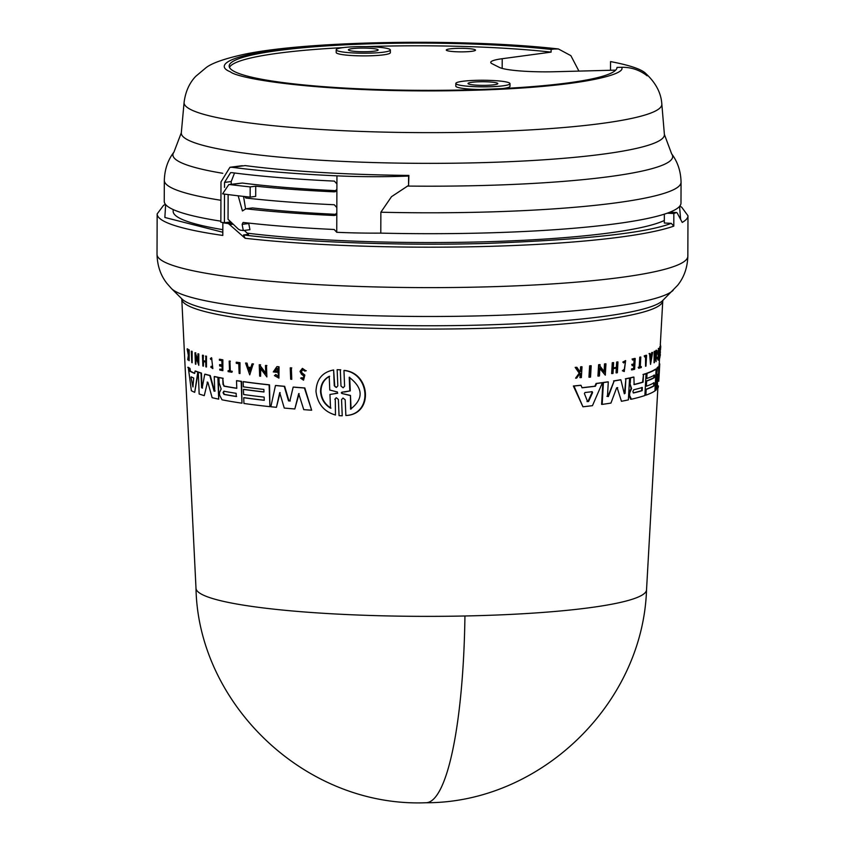 <?xml version="1.0" encoding="UTF-8"?>
<svg xmlns="http://www.w3.org/2000/svg" width="845" height="845" viewBox="0 0 845 845"><rect width="100%" height="100%" fill="white"/><g stroke="black" fill="none" stroke-linecap="round" stroke-linejoin="round"><path stroke-width="1.27" d="M464.94 615.984A225.583 43.507 -91.2 0 1 425.964 802.75C304.739 807.556 198.131 703.41 195.998 588.3A225.266 27.441 0.2 0 0 202.388 594.648A225.266 27.441 0.2 0 0 464.94 615.984A225.266 27.441 0.2 0 0 646.531 589.873L657.864 388.066M407.459 186.069A249.877 30.441 -179.8 0 0 481.872 185.52A249.877 30.441 -179.8 0 0 671.638 153.843C677.658 161.775 680.806 171.229 681.059 182.214A258.369 31.476 -179.8 0 1 380.863 212.222L391.499 196.684L408.558 185.414A43.338 2.429 90.6 0 0 408.885 175.422L408.589 176.045A108.329 13.193 -179.8 0 1 336.944 175.844A263.788 32.131 -179.8 0 1 231.942 167.278L229.946 167.278L220.989 181.886L220.851 222.214A263.788 32.131 0.2 0 0 224.073 222.679A263.788 32.131 0.2 0 0 224.4 222.731L224.506 194.096M610.512 70.272L610.544 61.59A224.242 27.315 -179.8 0 1 640.943 70.219A224.242 27.315 -179.8 0 1 644.819 72.638A224.242 27.315 -179.8 0 1 647.185 75.828C639.665 69.955 631.099 67.114 621.487 67.294L616.998 67.42A193.917 23.618 -179.8 0 1 446.086 90.257A193.917 23.618 -179.8 0 1 234.678 71.667A193.917 23.618 -179.8 0 1 229.175 66.047A193.917 23.618 -179.8 0 1 343.207 44.922A193.917 23.618 -179.8 0 1 551.12 49.422L551.109 52.115A193.917 23.618 0.2 0 0 366.244 46.633M621.487 67.294C627.972 74.656 574.125 89.295 447.163 90.795C320.118 92.211 238.522 79.113 230.305 71.783C212.296 64.685 232.217 51.746 320.371 45.693C407.459 39.43 511.267 43.665 554.088 49.021L558.408 48.968L570.861 55.654L578.931 71.107M187.115 348.922L188.361 355.301L187.696 359.769A238.11 29.005 0.2 0 0 187.949 359.938L188.519 356.252A238.332 29.036 0.2 0 0 188.752 356.4L188.931 360.551A238.11 29.005 0.2 0 0 189.164 360.688L189.174 349.872A238.142 29.015 0.2 0 1 188.942 349.735L188.467 354.636L187.379 349.101A238.681 29.079 -179.8 0 1 187.115 348.922L187.59 348.869A238.142 29.015 0.2 0 0 187.854 349.048L188.604 352.946M188.794 357.403L187.949 359.938M197.793 372.064L198.226 372.022A237.16 28.888 0.2 0 1 195.501 371.008L195.058 371.05A237.698 28.952 -179.8 0 0 197.793 372.064L194.72 392.323A236.547 28.814 -179.8 0 1 191.371 390.739L188.245 367.279A237.16 28.888 0.2 0 0 189.988 368.399L190.431 371.187A237.022 28.878 0.2 0 0 191.741 371.884A237.022 28.878 0.2 0 0 194.741 373.258M629.198 392.925L631.057 388.531L629.747 382.901L631.574 388.563L629.726 392.946L629.588 395.439L631.416 399.22L630.634 399.22L629.071 395.407L629.726 392.946M660.663 347.887L660.705 346.725M660.156 351.879L660.705 346.186M660.727 346.767L660.325 344.316M223.006 384.454L222.784 378.338A237.698 28.952 -179.8 0 1 218.939 377.588L219.13 382.912L221.158 388.985L219.489 392.64L219.584 395.122L222.024 399.812A236.547 28.814 -179.8 0 0 241.955 403.181L241.163 381.401A237.698 28.952 0.2 0 1 236.505 380.704L236.79 388.341A237.297 28.91 0.2 0 1 223.914 386.144L223.418 384.412L224.326 386.102A236.758 28.846 0.2 0 0 236.78 388.235M302.848 369.571L301.57 371.42L302.003 373.184L301.147 371.462L302.637 369.582L304.781 371.092L305.848 370.775L302.404 368.357L300.017 371.377L301.454 374.187L303.777 375.993L303.302 378.835L302.098 377.694M302.404 368.357L305.848 370.775M335.476 415.022L335.285 399.231L335.476 415.022C323.994 411.673 317.498 403.804 315.988 391.425C316.495 379.289 322.378 372.138 333.617 369.973L334.261 385.711L335.465 387.021M334.726 385.658L333.617 369.973M341.56 399.611L342.236 415.814L341.56 399.6L343.007 398.037L345.193 399.769L345.858 415.518C373.131 414.208 369.983 372.994 343.947 370.469L344.612 386.218L343.154 387.792L340.989 386.049L340.303 369.846L340.989 386.049M633.38 392.957L632.905 391.541L633.729 389.767A237.022 28.878 0.2 0 0 642.316 387.464L642.147 390.665A236.853 28.857 -179.8 0 1 633.56 392.967L633.465 392.978M584.402 393.59L584.962 392.534A237.297 28.91 0.2 0 0 592.187 391.689L592.588 392.629L588.553 401.481L587.581 401.597L584.402 393.59M223.978 394.414L223.027 392.65L223.862 391.214A237.022 28.878 0.2 0 0 236.135 393.326L236.251 396.527A236.853 28.857 -179.8 0 1 223.978 394.414L224.39 394.372A236.315 28.783 0.2 0 0 236.611 396.485M224.274 391.172L223.439 392.608L224.39 394.372M191.044 377.757L191.16 376.849A237.297 28.91 0.2 0 0 193.716 378.053L192.945 386.936L191.044 377.757L193.061 386.725M341.95 393.516L341.274 392.83L341.898 392.207L349.798 390.96L349.217 377.292C363.287 388.119 363.741 398.734 350.58 409.138L350.474 395.418L341.95 393.516L349.999 395.471M342.362 392.164L341.739 392.777L342.415 393.464M330.511 408.167C324.491 404.417 321.163 398.935 320.54 391.71C320.551 384.623 323.445 379.489 329.212 376.321L329.772 390.041L337.419 392.006L337.472 393.284L329.951 394.446L330.511 408.167M329.656 376.278C323.899 379.426 321.005 384.549 320.984 391.657C321.596 398.872 324.924 404.354 330.965 408.124M222.826 229.66A249.433 30.388 -179.8 0 1 180.228 218.506A249.433 30.388 -179.8 0 1 173.151 211.282L173.151 209.539M220.851 221.168A258.369 31.476 -179.8 0 1 171.577 208.789A258.369 31.476 -179.8 0 1 164.247 201.3L164.321 180.407C164.648 169.422 167.859 159.99 173.943 152.111A249.877 30.441 -179.8 0 0 179.985 162.103A249.877 30.441 -179.8 0 0 222.763 173.299M343.239 47.616A193.917 23.618 0.2 0 0 229.481 67.399M336.954 50.594A27.082 3.295 -179.8 0 1 336.183 49.813A27.082 3.295 -179.8 0 1 360.044 46.612A27.082 3.295 -179.8 0 1 389.577 49.211A27.082 3.295 -179.8 0 1 390.348 49.992A27.082 3.295 -179.8 0 1 366.487 53.193A27.082 3.295 -179.8 0 1 336.954 50.594M390.348 49.992L390.337 52.686A27.082 3.295 -179.8 0 1 366.476 55.876A27.082 3.295 -179.8 0 1 336.944 53.277A27.082 3.295 -179.8 0 1 336.173 52.496L336.183 49.813M456.596 84.236A27.082 3.295 -179.8 0 1 455.825 83.454A27.082 3.295 -179.8 0 1 479.696 80.264A27.082 3.295 -179.8 0 1 509.229 82.863A27.082 3.295 -179.8 0 1 509.989 83.644A27.082 3.295 -179.8 0 1 486.128 86.834A27.082 3.295 -179.8 0 1 456.596 84.236M479.918 89.507A27.082 3.295 -179.8 0 1 456.585 86.929A27.082 3.295 -179.8 0 1 455.814 86.148L455.825 83.454M475.101 49.718A14.629 1.785 -179.8 0 1 475.513 50.14A14.629 1.785 -179.8 0 1 462.627 51.862A14.629 1.785 -179.8 0 1 446.678 50.457A14.629 1.785 -179.8 0 1 446.266 50.035A14.629 1.785 -179.8 0 1 459.152 48.313A14.629 1.785 -179.8 0 1 475.101 49.718M377.736 49.528A14.893 1.817 -179.8 0 1 378.159 49.95A14.893 1.817 -179.8 0 1 365.029 51.714A14.893 1.817 -179.8 0 1 348.795 50.277A14.893 1.817 -179.8 0 1 348.372 49.855A14.893 1.817 -179.8 0 1 361.491 48.091A14.893 1.817 -179.8 0 1 377.736 49.528M497.388 83.169A14.893 1.817 -179.8 0 1 497.811 83.602A14.893 1.817 -179.8 0 1 484.681 85.356A14.893 1.817 -179.8 0 1 468.436 83.93A14.893 1.817 -179.8 0 1 468.014 83.497A14.893 1.817 -179.8 0 1 481.143 81.743A14.893 1.817 -179.8 0 1 497.388 83.169M509.989 83.644L509.989 86.338A27.082 3.295 -179.8 0 1 502.923 88.524M615.678 70.135L555.017 71.73A46.042 5.609 -179.8 0 1 499.395 67.41L492.054 63.713A46.042 5.609 -179.8 0 1 490.744 62.382A46.042 5.609 -179.8 0 1 502.205 58.717L502.173 68.413M551.109 52.115L502.205 58.717M554.088 49.021L551.12 49.422M224.527 187.432L224.538 182.404L230.59 172.655L231.921 172.655A263.788 32.131 0.2 0 0 334.366 181.105L336.912 183.914L336.891 189.291L334.324 191.857A263.788 32.131 -179.8 0 1 255.718 186.185L255.686 196.399L250.152 197.107A271.91 33.124 -179.8 0 1 222.605 193.843L228.784 184.601L242.293 183.048A254.039 30.948 0.2 0 0 336.5 190.695M244.712 196.526L245.884 198.026A263.788 32.131 0.2 0 0 334.282 204.754L336.828 207.564L336.817 212.94L334.25 215.507A263.788 32.131 -179.8 0 1 245.842 208.778L242.441 210.944L238.184 195.797M335.233 191.72L336.014 191.266M231.942 167.278L245.187 165.588A244.342 29.765 0.2 0 0 408.885 175.422M255.718 186.185L250.183 186.893A271.91 33.124 -179.8 0 1 230.136 184.601L228.784 184.601M335.148 215.38L335.94 214.915M243.54 196.399L245.599 209.095M245.842 208.778L252.475 207.933A254.039 30.948 0.2 0 0 336.416 214.355M250.183 186.893L250.152 197.107M228.129 194.572L228.044 219.299L238.47 229.238L240.413 230.199A263.788 32.131 -179.8 0 0 243.297 230.537L249.93 229.692L248.757 223.513L242.135 224.358L243.075 222.467M243.297 230.537L242.135 224.358M408.558 185.414L408.589 176.045M234.53 172.993L231.203 181.559L231.192 184.294M380.863 212.222L380.789 233.125A108.329 13.193 -179.8 0 1 336.743 232.29L334.197 229.491A263.788 32.131 -179.8 0 1 243.286 222.467M224.4 222.731L230.4 222.034A255.391 31.107 0.2 0 0 230.917 222.108M230.727 221.918L227.611 222.319M667.17 213.204A258.369 31.476 0.2 0 0 669.515 212.327L676.391 212.549A265.414 32.332 -179.8 0 1 673.835 213.5L667.17 213.204A258.369 31.476 -179.8 0 1 380.789 233.125M681.059 182.214L680.986 203.106A258.369 31.476 -179.8 0 1 669.515 212.327M231.974 223.122L228.425 223.576A265.414 32.332 -179.8 0 1 222.858 222.805L224.073 222.679M664.328 220.471A249.433 30.388 -179.8 0 1 489.392 241.659A249.433 30.388 -179.8 0 1 247.247 233.157M228.425 223.576L245.145 238.279L243.54 234.952L248.525 234.318L244.247 230.41M676.391 212.549L677.172 212.951L676.391 212.549M664.35 214.155L664.318 223.017L671.236 223.333C646.446 232.998 584.898 239.684 486.614 243.413C392.344 246.127 295.127 241.332 243.54 234.952M222.858 222.805L222.805 235.438A265.414 32.332 -179.8 0 1 164.69 221.601A265.414 32.332 -179.8 0 1 162.198 220.218A265.414 32.332 -179.8 0 1 157.159 213.912L163.497 205.409L165.419 204.321M679.792 206.117L681.704 207.215L687.978 215.771A265.414 32.332 -179.8 0 1 682.232 222.425L677.172 212.951M673.835 213.5L673.792 226.133L671.236 223.333M337.704 393.242L335.254 393.411M344.485 392.027L349.798 390.96M350.474 395.418L351.066 409.086M349.693 377.25L350.284 390.908M248.736 367.881L250.014 371.515M650.544 359.157L650.808 357.646M587.011 401.565L587.972 401.459L592.018 392.608L591.616 391.668M633.254 392.893A236.315 28.783 0.2 0 0 641.63 390.643L641.809 387.443M341.274 392.83L341.898 392.207M250.648 368.23L249.613 371.557L248.324 367.924A238.47 29.047 0.2 0 0 250.648 368.23M191.012 377.43L191.16 376.849M651.368 357.414L650.713 361.09L650.418 357.805A238.47 29.047 0.2 0 0 651.368 357.414M592.187 391.689L592.588 392.629L592.018 392.608M291.345 367.966L291.779 379.299A238.11 29.005 -179.8 0 1 290.669 379.204L290.236 367.871A238.712 29.079 -179.8 0 0 291.345 367.966L291.779 379.299M334.821 399.284L336.236 397.71L338.38 399.453L339.056 415.655L342.236 415.814M334.261 385.711L336.384 387.464L337.82 385.89L337.144 369.687L340.303 369.846M191.783 362.589L191.319 351.256A238.681 29.079 0.2 0 0 191.688 351.425L192.153 362.758A238.079 29.005 -179.8 0 1 191.783 362.589M236.23 362.241L236.262 363.308A238.628 29.068 0.2 0 0 238.776 363.688L239.135 373.405A238.11 29.005 -179.8 0 0 239.98 373.532L239.589 362.748A238.681 29.079 -179.8 0 1 236.23 362.241L236.632 362.199A238.142 29.015 0.2 0 0 239.991 362.706L239.98 373.532M229.946 361.227L230.305 371.092A238.163 29.015 -179.8 0 0 231.91 371.367L231.952 372.275A238.11 29.005 -179.8 0 1 228.108 371.62L228.076 370.712A238.163 29.015 0.2 0 0 229.544 370.966L229.185 361.1A238.681 29.079 0.2 0 0 229.946 361.227L230.305 371.092M211.915 358.808L210.764 359.463L210.394 358.512L211.577 357.688L212.845 368.621L210.785 367.142L211.493 366.276L212.655 367.395M210.764 359.463L211.704 358.808L212.708 367.501L211.07 366.329M188.477 349.788A238.681 29.079 0.2 0 0 188.71 349.914L189.164 360.688M302.003 373.184L304.432 375.127L303.545 380.176L300.598 378.137L301.665 377.747M219.584 364.628L219.637 365.948A238.332 29.036 0.2 0 0 222.055 366.424L222.172 369.635A238.163 29.015 -179.8 0 1 219.753 369.159L219.785 370.068A238.11 29.005 0.2 0 0 222.858 370.67L222.457 359.885A238.681 29.079 0.2 0 1 219.383 359.294L219.425 360.245A238.628 29.068 0.2 0 0 221.844 360.72L222.003 365.093A238.396 29.047 -179.8 0 1 219.584 364.628L219.996 364.586A237.857 28.973 0.2 0 0 222.003 364.977M205.472 356.104A238.681 29.079 0.2 0 0 206.043 356.252L206.455 367.026A238.11 29.005 0.2 0 1 205.884 366.878L205.705 362.082A238.364 29.036 0.2 0 1 203.222 361.385L203.402 366.191A238.11 29.005 -179.8 0 1 202.863 366.033L202.451 355.259A238.681 29.079 0.2 0 0 202.99 355.418L203.191 360.752A238.396 29.047 0.2 0 0 205.684 361.438L205.905 356.062A238.142 29.015 0.2 0 0 206.476 356.21L206.043 356.252M253.151 364.047L249.729 374.874L245.578 363.054A238.712 29.079 0.2 0 0 246.666 363.202L248.081 367.237A238.512 29.057 0.2 0 0 250.849 367.607L252.021 363.899A238.712 29.079 0.2 0 0 253.151 364.047L249.729 374.874M260.186 364.892L260.239 366.371L265.774 373.701L265.478 365.494A238.712 29.079 -179.8 0 0 266.471 365.6L266.883 376.933L260.313 368.262L260.598 376.226A238.11 29.005 -179.8 0 1 259.658 376.12L259.235 364.786A238.712 29.079 0.2 0 0 260.186 364.892L260.239 366.371M195.396 352.957L198.205 362.04L197.888 353.833A238.681 29.079 0.2 0 0 198.364 353.992L198.807 365.325L195.533 356.315L195.85 364.279A238.079 29.005 -179.8 0 1 195.417 364.121L194.963 352.787A238.681 29.079 0.2 0 0 195.396 352.957L195.448 354.425M277.498 368.388L274.794 370.944A238.47 29.047 0.2 0 0 276.896 371.156L276.938 372.286A238.417 29.047 -179.8 0 1 273.284 371.927L276.854 366.667A238.712 29.079 0.2 0 0 278.639 366.836L278.924 378.116L274.435 375.613L275.914 374.578L278.079 376.247M274.794 370.944L277.276 368.399L278.628 376.363L275.502 374.62M195.058 371.05L194.709 373.469A237.561 28.941 0.2 0 1 189.967 371.24L189.512 368.441A237.698 28.952 0.2 0 1 187.77 367.321M264.263 400.308L264.147 397.108A237.022 28.878 -179.8 0 1 243.613 394.52L243.423 389.397A237.297 28.91 0.2 0 0 263.967 391.995L263.872 389.429A237.434 28.92 -179.8 0 1 243.339 386.83L243.149 381.686A237.698 28.952 0.2 0 0 269.111 384.876L269.914 406.656A236.547 28.814 -179.8 0 1 243.941 403.466L243.73 397.72A236.853 28.857 0.2 0 0 264.263 400.308M289.846 401.005L288.525 400.889L289.846 401.005L293.162 387.126A237.698 28.952 0.2 0 0 304.401 387.992L311.647 410.216A236.547 28.814 0.2 0 1 303.767 409.656L298.686 393.633L294.82 408.969A236.547 28.814 -179.8 0 1 284.258 408.061L279.706 392.65L276.431 407.322A236.547 28.814 -179.8 0 1 270.844 406.751L275.459 385.531A237.698 28.952 0.2 0 0 284.237 386.355L288.525 400.889L290.268 400.963M204.268 395.629L207.543 382.088L204.268 395.629A236.547 28.814 -179.8 0 1 199.156 394.013L198.3 372.244A237.698 28.952 0.2 0 0 201.025 373.131L201.585 387.58L202.568 388.035M207.12 382.13L207.902 382.341L207.12 382.13M214.757 391.024L214.091 391.203L214.757 391.024L214.229 376.574A237.698 28.952 0.2 0 0 217.894 377.366L218.697 399.146A236.547 28.814 -179.8 0 1 212.127 397.689L207.902 382.341M202.135 388.077L201.585 387.58L202.135 388.077L204.754 374.229A237.698 28.952 0.2 0 0 209.813 375.55L214.091 391.203L215.179 390.981M589.525 377.219L590.19 365.864A238.681 29.079 0.2 0 0 591.204 365.748L590.539 377.092A238.079 29.005 -179.8 0 1 589.525 377.219L588.944 377.187L589.62 365.843A238.142 29.015 0.2 0 0 590.634 365.716L591.204 365.748M660.452 346.534L659.829 357.889A238.11 29.005 -179.8 0 1 659.744 358.048L660.378 346.703A238.712 29.079 -179.8 0 0 660.452 346.534L659.924 346.513A238.174 29.015 0.2 0 1 659.839 346.672L660.378 346.703M644.714 355.903L644.661 356.97A238.628 29.068 0.2 0 0 646.055 356.527L645.538 366.255A238.11 29.005 -179.8 0 0 645.992 366.107L646.573 355.301A238.681 29.079 -179.8 0 1 644.714 355.903L644.207 355.882A238.142 29.015 0.2 0 0 646.055 355.28L646.573 355.301M640.795 357.044L640.267 366.931A238.163 29.015 -179.8 0 0 641.334 366.635L641.281 367.543A238.11 29.005 -179.8 0 1 638.662 368.262L638.714 367.353A238.163 29.015 0.2 0 0 639.739 367.079L640.278 357.192A238.681 29.079 0.2 0 0 640.795 357.044L640.278 357.023A238.142 29.015 0.2 0 1 639.76 357.171L640.278 357.192M623.293 362.156L623.631 362.959L623.293 362.156L625.617 360.583L624.254 371.546L622.892 370.765L623.314 369.804L622.892 370.765M623.631 362.959L625.469 361.702L624.402 370.416L623.314 369.804M575.762 367.427L579.501 372.751L575.603 378.169A238.11 29.005 0.2 0 0 576.691 378.053L579.892 373.585A238.332 29.036 0.2 0 0 580.779 373.49L580.526 377.662A238.11 29.005 0.2 0 0 581.36 377.578L582.015 366.783A238.681 29.079 0.2 0 1 581.191 366.867L580.959 370.691L580.071 371.948L576.892 367.311A238.681 29.079 -179.8 0 1 575.762 367.427L575.17 367.395A238.142 29.015 0.2 0 0 576.29 367.279L576.892 367.311M660.23 350.559L660.61 348.879M660.431 351.9L660.029 354.108M659.998 354.742L660.209 355.967L660.315 354.182M632.292 364.427L632.218 365.748A238.332 29.036 0.2 0 0 634.31 365.272L634.141 368.483A238.163 29.015 -179.8 0 1 632.039 368.969L631.997 369.878A238.11 29.005 0.2 0 0 634.627 369.276L635.208 358.47A238.681 29.079 0.2 0 1 632.578 359.083L632.525 360.033A238.628 29.068 0.2 0 0 634.616 359.558L634.384 363.941A238.396 29.047 -179.8 0 1 632.292 364.427L631.764 364.406A237.857 28.973 0.2 0 0 633.866 363.92L634.384 363.941M617.188 362.072A238.681 29.079 0.2 0 0 617.97 361.935L617.368 372.729A238.11 29.005 0.2 0 1 616.596 372.867L616.861 368.05A238.364 29.036 0.2 0 1 613.28 368.642L613.016 373.458A238.11 29.005 -179.8 0 1 612.192 373.585L612.805 362.79A238.681 29.079 0.2 0 0 613.618 362.653L613.322 368.008A238.396 29.047 0.2 0 0 616.892 367.417L616.66 362.04A238.142 29.015 0.2 0 0 617.431 361.913L617.97 361.935M652.636 352.439L650.534 364.417L649.541 353.706A238.712 29.079 0.2 0 0 650.027 353.516L650.365 357.181A238.512 29.057 0.2 0 0 651.495 356.717L652.213 352.618A238.712 29.079 0.2 0 0 652.636 352.439L652.118 352.407A238.174 29.015 0.2 0 1 651.696 352.597L652.213 352.618M654.97 351.288L655.995 358.671L656.438 350.443A238.712 29.079 -179.8 0 0 656.681 350.295L656.069 361.639L654.79 354.657L654.368 362.642A238.11 29.005 -179.8 0 1 654.072 362.79L654.685 351.435A238.712 29.079 0.2 0 0 654.97 351.288L654.463 351.266A238.174 29.015 0.2 0 1 654.167 351.414L654.685 351.435M600.087 364.628L600.003 366.107L604.597 372.17L605.062 363.941A238.681 29.079 0.2 0 0 605.949 363.815L605.305 375.169L599.887 367.997L599.432 375.983A238.079 29.005 -179.8 0 1 598.492 376.109L599.147 364.755A238.681 29.079 0.2 0 0 600.087 364.628L599.527 364.607A238.142 29.015 0.2 0 1 598.598 364.734L599.147 364.755M658.91 350.179L658.17 353.537A238.47 29.047 0.2 0 0 658.53 353.221L658.466 354.351A238.417 29.047 -179.8 0 1 657.822 354.911L658.794 348.689A238.712 29.079 0.2 0 0 659.079 348.415C660.114 349.175 658.339 365.621 657.811 358.343L657.547 357.055C658.487 362.854 659.163 342.151 657.642 353.516M658.17 353.537C659.691 342.172 659.026 362.864 658.075 357.076L658.35 358.217M657.294 358.322L658.223 359.991L657.294 358.322L657.547 357.055M596.633 383.493L595.429 386.228A237.561 28.941 0.2 0 1 582.036 387.792L581.001 385.32A237.698 28.952 0.2 0 1 573.977 386.028L582.934 406.783A236.547 28.814 -179.8 0 0 592.451 405.674L602.422 382.722A237.698 28.952 -179.8 0 1 596.633 383.493L596.074 383.472A237.16 28.888 0.2 0 0 601.872 382.69L602.422 382.722M653.882 386.007L654.051 382.796A237.022 28.878 -179.8 0 1 646.362 386.207L646.636 381.074A237.297 28.91 0.2 0 0 654.336 377.673L654.474 375.106A237.434 28.92 -179.8 0 1 646.774 378.507L647.048 373.353A237.698 28.952 0.2 0 0 656.111 369.096L654.928 390.918A236.547 28.814 -179.8 0 1 645.876 395.175L646.182 389.408A236.853 28.857 0.2 0 0 653.882 386.007L653.544 382.774M634.035 384.581L634.204 384.581A237.297 28.91 0.2 0 0 643.087 382.183L643.499 374.525A237.698 28.952 0.2 0 0 646.045 373.701L644.883 395.523A236.547 28.814 -179.8 0 1 631.416 399.22M629.747 382.901L630.55 377.863A237.698 28.952 -179.8 0 0 633.919 377.102L634.12 384.591M630.55 377.863L630.275 382.922M658.382 385.901L658.297 387.19A236.547 28.814 -179.8 0 1 657.389 388.732L657.685 374.261L656.238 389.915A236.547 28.814 -179.8 0 1 655.139 390.77L657.399 368.114A237.698 28.952 0.2 0 0 658.688 366.793L658.403 380.282L659.459 365.494A237.698 28.952 0.2 0 0 659.744 364.258A237.698 28.952 0.2 0 0 659.755 363.889L659.227 363.868M616.649 387.823L617.695 387.644L616.649 387.823L610.946 403.086A236.547 28.814 -179.8 0 1 602.168 404.396L603.414 382.584A237.698 28.952 0.2 0 0 608.294 381.877L607.481 396.347L608.368 396.548L614.146 380.958A237.698 28.952 0.2 0 0 620.874 379.796L624.328 393.791L625.089 393.305L625.881 378.835A237.698 28.952 0.2 0 0 629.567 378.074L628.374 399.896A236.547 28.814 -179.8 0 1 621.445 401.28L617.156 387.623L621.445 401.28M606.932 396.326L607.481 396.347M291.768 367.924A238.174 29.015 0.2 0 1 290.659 367.828L290.236 367.871M345.858 415.518L346.334 415.476C373.638 414.166 370.49 372.93 344.422 370.427L343.947 370.469M340.767 369.804L337.144 369.687M191.319 351.256L191.773 351.214A238.142 29.015 0.2 0 0 192.142 351.383L191.688 351.425M192.142 351.383L192.153 362.758M231.91 371.367L231.952 372.275M229.534 370.849A237.614 28.941 0.2 0 1 228.488 370.67L228.076 370.712M230.358 361.185A238.142 29.015 0.2 0 1 229.587 361.058L229.185 361.1M230.717 371.05A237.614 28.941 0.2 0 0 232.322 371.325M211.577 357.688L212.845 368.621M302.436 373.141L304.855 375.085L303.545 380.176M304.781 371.092L306.281 370.733M222.457 359.885L222.869 359.843A238.142 29.015 0.2 0 1 219.806 359.252L219.383 359.294M222.869 359.843L222.858 370.67M222.172 369.508A237.614 28.941 0.2 0 1 220.165 369.117L219.753 369.159M203.645 361.343L203.402 366.191M202.99 355.418L203.413 355.375A238.142 29.015 0.2 0 1 202.885 355.217L202.451 355.259M203.413 355.375L203.191 360.752M203.624 360.709A237.857 28.973 0.2 0 0 205.673 361.28M206.476 356.21L206.455 367.026M246.666 363.202L247.078 363.16A238.174 29.015 0.2 0 1 245.99 363.012L245.578 363.054M247.078 363.16L248.081 367.237M248.493 367.195A237.963 28.983 0.2 0 0 250.88 367.512M253.563 364.005A238.174 29.015 0.2 0 1 252.433 363.857L252.021 363.899M266.471 365.6L266.883 376.933M260.714 368.219L260.598 376.226M260.598 364.85A238.174 29.015 0.2 0 1 259.647 364.744L259.235 364.786M260.651 366.329L266.186 373.659M266.883 365.558A238.174 29.015 0.2 0 1 265.89 365.452L265.478 365.494M197.888 353.833L198.321 353.791A238.142 29.015 0.2 0 0 198.807 353.949L198.364 353.992M198.807 353.949L198.807 365.325M196.029 357.741L195.85 364.279M195.839 352.904A238.142 29.015 0.2 0 1 195.406 352.745L194.963 352.787M195.892 354.382L198.152 360.678M275.206 370.902A237.931 28.983 0.2 0 0 277.318 371.113L276.896 371.156M277.318 371.113L276.938 372.286M278.639 366.836L279.051 366.793A238.174 29.015 0.2 0 1 277.276 366.614L276.854 366.667M279.051 366.793L278.924 378.116M198.226 372.022L194.72 392.323M269.111 384.876L269.534 384.834A237.16 28.888 0.2 0 1 243.55 381.644L243.149 381.686M269.534 384.834L269.914 406.656M264.263 400.224A236.315 28.783 0.2 0 1 244.142 397.678L243.73 397.72M263.957 391.9A236.748 28.846 0.2 0 1 243.835 389.355L243.423 389.397M222.784 378.338L223.418 384.412M241.163 381.401L241.564 381.359A237.16 28.888 0.2 0 1 236.917 380.662L236.505 380.704M241.564 381.359L241.955 403.181M223.196 378.296A237.16 28.888 0.2 0 1 219.351 377.546L218.939 377.588M299.119 393.59L294.82 408.969M280.117 392.608L276.431 407.322M284.237 386.355L284.659 386.313A237.16 28.888 0.2 0 1 275.871 385.489L275.459 385.531M284.659 386.313L288.948 400.847M304.401 387.992L304.834 387.95A237.16 28.888 0.2 0 1 293.585 387.084L293.162 387.126M304.834 387.95L311.647 410.216M217.894 377.366L218.306 377.324A237.16 28.888 0.2 0 1 214.641 376.532L214.229 376.574M218.306 377.324L218.697 399.146M201.025 373.131L201.459 373.089A237.16 28.888 0.2 0 1 198.744 372.201L198.3 372.244M201.459 373.089L202.018 387.538M209.813 375.55L210.236 375.507A237.16 28.888 0.2 0 1 205.187 374.187L204.754 374.229M210.236 375.507L214.514 391.161M590.19 365.864L589.62 365.843M659.839 346.672L659.216 358.026L659.744 358.048M645.548 356.505L645.538 366.255M644.207 355.882L644.661 356.97M641.334 366.635L640.816 366.614A237.614 28.941 0.2 0 1 640.278 366.762M638.714 367.353L638.662 368.262M638.197 367.332A237.614 28.941 0.2 0 0 639.232 367.057L639.739 367.079M639.232 367.057L639.76 357.171M624.138 370.385L625.458 361.818M622.765 362.135L625.617 360.583M624.254 371.546L622.364 370.744M580.959 370.691L580.367 370.659L580.599 366.846L581.191 366.867M580.599 366.846A238.142 29.015 0.2 0 0 581.423 366.751L582.015 366.783M580.198 373.469L579.934 377.63L580.526 377.662M579.501 372.751L575.603 378.169M578.909 372.729L575.17 367.395M579.48 371.916L580.367 370.659M632.525 360.033L632.578 359.083M632.06 359.062A238.142 29.015 0.2 0 0 634.69 358.449L635.208 358.47M632.039 368.969L631.468 369.856L631.997 369.878M631.521 368.948A237.614 28.941 0.2 0 0 633.623 368.462L634.141 368.483M633.623 368.462L633.792 365.241M631.764 364.406L632.218 365.748M633.866 363.92L634.099 359.537M612.805 362.79L612.255 362.758L611.653 373.564L612.192 373.585M612.255 362.758A238.142 29.015 0.2 0 0 613.079 362.632L613.618 362.653M613.322 367.892A237.857 28.973 0.2 0 0 616.364 367.385L616.892 367.417M616.364 367.385L616.66 362.04M616.322 368.029L616.058 372.835L616.596 372.867M650.534 364.417L649.541 353.706M649.023 353.685A238.174 29.015 0.2 0 0 649.509 353.495L650.027 353.516M650.344 356.96A237.963 28.983 0.2 0 0 650.977 356.696L651.495 356.717M650.977 356.696L651.696 352.597M654.685 356.706L656.069 361.639M656.681 350.295L656.164 350.263A238.174 29.015 0.2 0 1 655.921 350.421L656.438 350.443M654.167 351.414L654.072 362.79M655.593 356.4L655.921 350.421M605.062 363.941L604.513 363.92A238.142 29.015 0.2 0 0 605.4 363.794L605.949 363.815M599.337 367.976L605.305 375.169M598.598 364.734L597.933 376.078L598.492 376.109M604.048 372.149L604.513 363.92M658.794 348.689L657.822 354.911M658.276 348.668A238.174 29.015 0.2 0 0 658.551 348.393L659.079 348.415M573.977 386.028L573.375 386.007L582.934 406.783M573.375 386.007A237.16 28.888 0.2 0 0 580.42 385.288L581.001 385.32M582.004 387.707A237.022 28.878 0.2 0 0 594.869 386.207L595.429 386.228M594.869 386.207L596.074 383.472M647.048 373.353L646.774 378.507M646.531 373.332A237.16 28.888 0.2 0 0 655.593 369.075L656.111 369.096M646.182 389.408L645.876 395.175M645.675 389.387A236.315 28.783 0.2 0 0 653.365 385.985M646.636 381.074L646.362 386.207M646.119 381.053A236.748 28.846 0.2 0 0 653.819 377.641L654.336 377.673M653.819 377.641L653.956 375.085M633.919 377.102L633.391 377.071A237.16 28.888 0.2 0 1 630.021 377.842M633.908 384.507A236.758 28.846 0.2 0 0 642.57 382.162L643.087 382.183M642.57 382.162L643.499 374.525M642.982 374.504A237.16 28.888 0.2 0 0 645.538 373.68L646.045 373.701M657.03 381.507L657.389 388.732M655.297 384.105L657.399 368.114M656.871 368.093A237.16 28.888 0.2 0 0 658.16 366.772L658.688 366.793M658.593 370.279L659.459 365.494M658.931 365.462A237.16 28.888 0.2 0 0 659.206 364.248L659.554 358.048M624.561 393.284L625.881 378.835M625.353 378.813A237.16 28.888 0.2 0 0 629.039 378.053L629.567 378.074M603.414 382.584L602.865 382.553L601.608 404.375L602.168 404.396M602.865 382.553A237.16 28.888 0.2 0 0 607.756 381.845L608.294 381.877M607.83 396.516L614.146 380.958M613.607 380.937A237.16 28.888 0.2 0 0 620.346 379.775L620.874 379.796M673.116 290.353A252.718 30.79 -179.8 0 1 436.886 316.474A252.718 30.79 -179.8 0 1 176.774 292.127A252.718 30.79 -179.8 0 1 174.397 290.807A252.718 30.79 -179.8 0 1 171.503 288.599L166.993 283.487C160.645 275.47 157.318 265.752 157.022 254.356A265.414 32.332 -179.8 0 0 162.05 260.651A265.414 32.332 -179.8 0 0 164.543 262.045A265.414 32.332 -179.8 0 0 453.987 287.49A265.414 32.332 -179.8 0 0 687.841 256.204C687.46 267.611 684.07 277.297 677.669 285.272L662.522 300.714A242.082 29.491 -179.8 0 1 436.231 325.737A242.082 29.491 -179.8 0 1 187.072 302.415A242.082 29.491 -179.8 0 1 182.024 299.035L171.503 288.599M222.816 232.248L164.859 217.471L165.652 204.596M220.925 200.276A258.369 31.476 -179.8 0 1 171.651 187.886A258.369 31.476 -179.8 0 1 164.321 180.407M644.819 72.638C655.435 82.155 661.107 92.623 661.825 104.051A238.881 29.1 -179.8 0 1 452.635 132.507A238.881 29.1 -179.8 0 1 190.864 109.618A238.881 29.1 -179.8 0 1 184.094 102.382C185.446 91.788 189.301 83.116 195.691 76.377L205.99 67.737C211.704 63.195 224.21 58.77 243.497 54.46C307.865 40.56 465.743 38.342 558.408 48.968M662.892 300.281L662.776 300.799A240.508 29.3 -179.8 0 1 450.1 328.969A240.508 29.3 -179.8 0 1 188.593 305.901A240.508 29.3 -179.8 0 1 181.781 299.119L195.998 588.3M671.638 153.843L664.392 134.439A241.554 29.427 -179.8 0 1 479.981 162.705A241.554 29.427 -179.8 0 1 188.15 140.069A241.554 29.427 -179.8 0 1 181.316 132.76L173.943 152.111M242.283 165.694L229.946 167.278M244.406 165.683L245.187 165.588M230.136 184.601L242.293 183.048M336.891 189.291L336.828 207.564M336.944 175.844L336.912 183.914M224.538 182.404L231.203 181.559M336.817 212.94L336.743 232.29M233.093 224.189L230.273 224.548M679.56 206.391L680.605 219.056M673.792 226.133A265.414 32.332 -179.8 0 1 245.145 238.279M630.053 390.136L630.581 390.168M157.159 213.912L157.022 254.356M184.094 102.382L181.316 132.76M661.825 104.051L664.392 134.439M672.018 211.282L672.018 212.37M669.61 212.296L676.591 212.507M687.978 215.771L687.841 256.204M658.794 381.264L659.744 364.258M425.964 802.75C540.23 803.025 642.749 704.065 646.531 589.873M660.283 345.172L662.776 300.799"/></g></svg>
